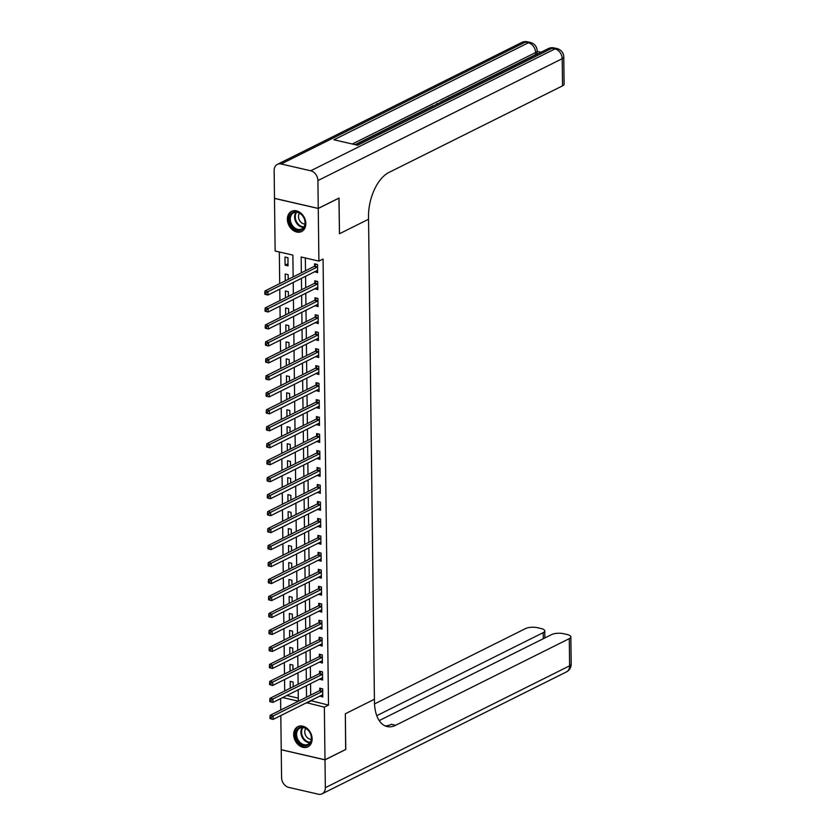 <?xml version="1.0" encoding="UTF-8"?>
<svg xmlns="http://www.w3.org/2000/svg" width="836" height="836" viewBox="0 0 836 836"><rect width="100%" height="100%" fill="white"/><g stroke="black" fill="none" stroke-linecap="round" stroke-linejoin="round"><path stroke-width="1.25" d="M305.819 223.557A11.276 8.642 63.5 0 1 301.629 231.52A11.276 8.642 63.5 0 1 292.255 229.681A11.276 8.642 63.5 0 1 287.375 219.304A11.276 8.642 63.5 0 1 291.565 211.341A11.276 8.642 63.5 0 1 300.939 213.18A11.276 8.642 63.5 0 1 305.819 223.557M312.121 738.878A11.276 8.642 63.5 0 1 307.93 746.841A11.276 8.642 63.5 0 1 298.546 745.001A11.276 8.642 63.5 0 1 293.666 734.635A11.276 8.642 63.5 0 1 297.856 726.662A11.276 8.642 63.5 0 1 307.23 728.501A11.276 8.642 63.5 0 1 312.121 738.878M345.676 749.464L345.331 713.777L345.77 749.422L324.995 759.778L281.23 749.714L280.812 715.564M280.739 710.025L280.603 698.593M279.329 251.981L279.715 283.613M279.778 289.151L279.924 300.584M279.987 306.122L280.133 317.565M280.196 323.093L280.332 334.536M280.405 340.074L280.541 351.507M280.614 357.045L280.75 368.477M280.823 374.016L280.959 385.459M281.021 390.997L281.168 402.43M281.23 407.968L281.377 419.4M281.439 424.939L281.586 436.382M281.648 441.91L281.784 453.352M281.857 458.891L281.993 470.323M282.066 475.862L282.202 487.294M282.275 492.832L282.411 504.275M282.474 509.814L282.62 521.246M282.683 526.784L282.829 538.217M282.892 543.755L283.028 555.198M283.101 560.726L283.237 572.169M283.31 577.707L283.446 589.14M283.519 594.678L283.655 606.11M283.717 611.649L283.864 623.092M283.926 628.63L284.073 640.062M284.135 645.601L284.282 657.033M284.344 662.572L284.48 674.015M284.553 679.543L284.689 690.985M293.143 276.915L292.882 255.105L275.138 251.019L274.49 198.404L318.255 208.467L318.903 261.093L301.159 257.007L301.357 272.818M286.811 695.5L298.295 698.133M293.196 686.743L293.133 682.051L290.176 681.371L290.259 688.206M292.987 669.772L292.924 665.08L289.967 664.401L290.05 671.235M292.778 652.791L292.715 648.109L289.758 647.43L289.841 654.254M292.569 635.82L292.516 631.138L289.559 630.459L289.643 637.283M292.36 618.849L292.307 614.157L289.35 613.478L289.434 620.312M292.151 601.878L292.098 597.186L289.141 596.507L289.225 603.341M291.952 584.897L291.889 580.215L288.932 579.536L289.016 586.36M291.743 567.926L291.68 563.234L288.723 562.555L288.807 569.389M291.534 550.955L291.471 546.263L288.514 545.584L288.598 552.418M291.325 533.974L291.262 529.293L288.315 528.613L288.389 535.437M291.116 517.003L291.064 512.322L288.106 511.642L288.19 518.466M290.907 500.032L290.855 495.34L287.897 494.661L287.981 501.495M290.698 483.062L290.646 478.37L287.688 477.69L287.772 484.525M290.5 466.08L290.437 461.399L287.48 460.72L287.563 467.543M290.291 449.11L290.228 444.418L287.27 443.738L287.354 450.573M290.082 432.139L290.019 427.447L287.061 426.768L287.145 433.602M289.873 415.158L289.82 410.476L286.863 409.797L286.947 416.621M289.664 398.187L289.611 393.505L286.654 392.826L286.738 399.65M289.455 381.216L289.402 376.524L286.445 375.845L286.529 382.679M289.256 364.245L289.193 359.553L286.236 358.874L286.32 365.698M289.047 347.264L288.984 342.582L286.027 341.903L286.111 348.727M288.838 330.293L288.775 325.601L285.818 324.922L285.902 331.756M288.629 313.322L288.566 308.63L285.619 307.951L285.703 314.785M288.42 296.341L288.368 291.659L285.41 290.98L285.494 297.804M288.211 279.37L288.159 274.689L285.201 274.009L285.285 280.833M288.044 265.858L287.95 257.707L284.992 257.028L285.097 265.179L288.044 265.858M310.762 700.631L328.506 705.093L323.062 259.014L318.903 261.093M305.349 257.969L305.506 270.739M305.579 276.277L305.715 287.72M305.777 293.258L305.924 304.691M305.986 310.229L306.133 321.661M306.195 327.2L306.331 338.643M306.404 344.181L306.54 355.613M306.613 361.152L306.749 372.584M306.822 378.123L306.958 389.566M307.021 395.094L307.167 406.536M307.23 412.075L307.376 423.507M307.439 429.046L307.585 440.478M307.648 446.016L307.784 457.459M307.857 462.998L307.993 474.43M308.066 479.969L308.202 491.401M308.275 496.939L308.411 508.382M308.474 513.91L308.62 525.353M308.683 530.891L308.829 542.324M308.892 547.862L309.027 559.294M309.101 564.833L309.236 576.276M309.31 581.814L309.445 593.246M309.519 598.785L309.654 610.217M309.717 615.756L309.863 627.199M309.926 632.727L310.072 644.169M310.135 649.708L310.281 661.14M310.344 666.679L310.48 678.111M310.553 683.649L310.689 695.092M319.843 696.095L322.8 697.005L322.706 688.864L319.749 688.174L319.78 690.39M319.634 679.114L322.602 680.034L322.497 671.883L319.54 671.203L319.571 673.419M319.436 662.143L322.393 663.063L322.288 654.912L319.331 654.233L319.362 656.438M319.227 645.173L322.184 646.082L322.079 637.941L319.122 637.262L319.153 639.467M319.018 628.202L321.975 629.111L321.881 620.96L318.924 620.281L318.944 622.496M318.809 611.22L321.766 612.14L321.672 603.989L318.715 603.31L318.735 605.515M318.6 594.25L321.557 595.159L321.463 587.018L318.506 586.339L318.526 588.544M318.391 577.279L321.358 578.188L321.254 570.048L318.297 569.358L318.328 571.573M318.182 560.298L321.149 561.217L321.045 553.066L318.088 552.387L318.119 554.602M317.983 543.327L320.94 544.246L320.836 536.095L317.879 535.416L317.91 537.621M317.774 526.356L320.731 527.265L320.627 519.125L317.67 518.445L317.701 520.65M317.565 509.385L320.522 510.294L320.428 502.143L317.471 501.464L317.492 503.68M317.356 492.404L320.313 493.324L320.219 485.173L317.262 484.493L317.283 486.698M317.147 475.433L320.104 476.342L320.01 468.202L317.053 467.523L317.084 469.727M316.938 458.462L319.906 459.372L319.801 451.231L316.844 450.541L316.875 452.757M316.74 441.481L319.697 442.401L319.592 434.25L316.635 433.57L316.666 435.786M316.53 424.51L319.488 425.43L319.383 417.279L316.426 416.6L316.457 418.805M316.321 407.54L319.279 408.449L319.185 400.308L316.227 399.629L316.248 401.834M316.112 390.569L319.07 391.478L318.976 383.327L316.018 382.648L316.039 384.863M315.904 373.587L318.861 374.507L318.767 366.356L315.809 365.677L315.83 367.882M315.695 356.617L318.662 357.526L318.558 349.385L315.6 348.706L315.632 350.911M315.485 339.646L318.453 340.555L318.349 332.414L315.391 331.725L315.423 333.94M315.287 322.665L318.244 323.584L318.14 315.433L315.182 314.754L315.214 316.969M315.078 305.694L318.035 306.613L317.931 298.462L314.973 297.783L315.005 299.988M314.869 288.723L317.826 289.632L317.732 281.492L314.775 280.812L314.796 283.017M314.66 271.752L317.617 272.661L317.523 264.51L314.566 263.831L314.587 266.047M338.935 198.09L339.468 233.756L368.551 219.241L374.444 701.707A36.136 19.636 103 0 0 387.11 726.568A36.136 19.636 103 0 0 395.627 725.293L569.285 638.652A8.674 2.978 -0.7 0 0 570.863 636.907A8.674 2.978 -0.7 0 0 567.174 634.534L563.683 633.73A8.674 2.978 -0.7 0 0 551.603 634.576L379.22 720.59M339.029 198.111L318.255 208.467M328.506 705.093L324.358 707.162L324.995 759.778M345.331 713.777L374.413 699.262L345.331 713.777M306.603 702.7L324.358 707.162M301.42 278.357L301.556 289.789M301.629 295.327L301.765 306.76M301.838 312.298L301.974 323.741M302.047 329.279L302.183 340.712M302.245 346.25L302.392 357.683M302.454 363.221L302.601 374.664M302.663 380.192L302.799 391.635M302.872 397.173L303.008 408.605M303.081 414.144L303.217 425.576M303.29 431.115L303.426 442.557M303.489 448.096L303.635 459.528M303.698 465.067L303.844 476.499M303.907 482.038L304.053 493.48M304.116 499.008L304.252 510.451M304.325 515.99L304.461 527.422M304.534 532.96L304.67 544.393M304.743 549.931L304.879 561.374M304.941 566.912L305.088 578.345M305.15 583.883L305.297 595.316M305.359 600.854L305.495 612.297M305.568 617.825L305.704 629.268M305.777 634.806L305.913 646.238M305.986 651.777L306.122 663.209M306.185 668.748L306.331 680.19M306.394 685.729L306.54 697.161M282.662 697.569L298.327 701.174L298.191 689.815M298.128 684.287L297.982 672.844M297.919 667.306L297.773 655.873M297.71 650.335L297.564 638.903M297.501 633.364L297.365 621.921M297.292 616.383L297.156 604.95M297.083 599.412L296.947 587.98M296.874 582.441L296.738 570.998M296.675 565.47L296.529 554.028M296.466 548.489L296.32 537.057M296.257 531.518L296.122 520.086M296.048 514.548L295.913 503.105M295.839 497.566L295.704 486.134M295.63 480.595L295.495 469.163M295.432 463.625L295.286 452.182M295.223 446.654L295.077 435.211M295.014 429.673L294.868 418.24M294.805 412.702L294.669 401.27M294.596 395.731L294.46 384.288M294.387 378.75L294.251 367.317M294.178 361.779L294.042 350.347M293.979 344.808L293.833 333.365M293.77 327.837L293.624 316.395M293.561 310.856L293.426 299.424M293.352 293.885L293.217 282.453M310.762 701.007L306.613 703.076M322.78 694.862L319.843 696.325M288.023 263.716L285.097 265.179M322.571 677.891L319.645 679.355M322.362 660.921L319.436 662.384M322.153 643.939L319.227 645.402M321.954 626.969L319.018 628.432M321.745 609.998L318.809 611.461M321.536 593.017L318.6 594.48M321.327 576.046L318.401 577.509M321.118 559.075L318.192 560.538M320.909 542.104L317.983 543.567M320.7 525.123L317.774 526.586M320.501 508.152L317.565 509.615M320.292 491.181L317.356 492.644M320.084 474.2L317.147 475.663M319.875 457.229L316.948 458.692M319.665 440.258L316.74 441.721M319.456 423.288L316.53 424.751M319.258 406.306L316.321 407.769M319.049 389.336L316.112 390.799M318.84 372.365L315.904 373.828M318.631 355.384L315.705 356.847M318.422 338.413L315.496 339.876M318.213 321.442L315.287 322.905M318.014 304.471L315.078 305.934M317.805 287.49L314.869 288.953M317.596 270.519L314.66 271.982M322.32 691.445L319.362 690.766L270.174 715.302L273.132 715.982L322.32 691.445A1.442 0.784 103 0 0 322.633 691.194L322.738 691.069M271.178 717.34L273.132 715.982L273.173 719.378L270.216 718.699L271.188 718.699L271.178 717.34L269.997 717.069L270.007 718.427M322.78 694.8L322.675 694.779A1.442 0.784 103 0 0 322.362 694.841L273.173 719.378L271.188 718.699M319.362 690.766A1.442 0.784 103 0 0 319.676 690.505L321.358 688.55M270.174 715.302L269.997 717.069M322.111 674.474L319.153 673.785L269.965 698.332L272.923 699.011L322.111 674.474A1.442 0.784 103 0 0 322.424 674.213L322.529 674.098M270.969 700.359L272.923 699.011L272.964 702.407L270.007 701.728L270.989 701.717L270.969 700.359L269.788 700.087L269.798 701.446M322.571 677.829L322.466 677.808A1.442 0.784 103 0 0 322.153 677.86L272.964 702.407L270.989 701.717M319.153 673.785A1.442 0.784 103 0 0 319.467 673.534L321.149 671.569M269.965 698.332L269.788 700.087M321.902 657.493L318.944 656.814L269.756 681.361L272.714 682.04L321.902 657.493A1.442 0.784 103 0 0 322.215 657.242L322.32 657.117M270.76 683.388L272.714 682.04L272.755 685.436L269.798 684.747L270.78 684.747L270.76 683.388L269.579 683.116L269.6 684.475M322.362 660.848L322.257 660.837A1.442 0.784 103 0 0 321.944 660.889L272.755 685.436L270.78 684.747M318.944 656.814A1.442 0.784 103 0 0 319.258 656.563L320.94 654.598M269.756 681.361L269.579 683.116M321.693 640.522L318.735 639.843L269.547 664.38L272.505 665.059L321.693 640.522A1.442 0.784 103 0 0 322.006 640.272L322.111 640.146M270.55 666.417L272.505 665.059L272.546 668.455L269.589 667.776L270.571 667.776L270.55 666.417L269.37 666.146L269.391 667.504M322.153 643.877L322.048 643.856A1.442 0.784 103 0 0 321.735 643.919L272.546 668.455L270.571 667.776M318.735 639.843A1.442 0.784 103 0 0 319.049 639.592L320.731 637.628M269.547 664.38L269.37 666.146M321.494 623.552L318.537 622.872L269.349 647.409L272.306 648.088L321.494 623.552A1.442 0.784 103 0 0 321.797 623.29L321.902 623.175M270.341 649.447L272.306 648.088L272.348 651.484L269.391 650.805L270.362 650.805L270.341 649.447L269.161 649.175L269.182 650.523M321.944 626.906L321.839 626.885A1.442 0.784 103 0 0 321.536 626.948L272.348 651.484L270.362 650.805M318.537 622.872A1.442 0.784 103 0 0 318.84 622.611L320.522 620.657M269.349 647.409L269.161 649.175M310.532 742.598A9.76 7.482 63.5 0 1 299.664 743.444A9.76 7.482 63.5 0 1 296.581 730.246A9.76 7.482 63.5 0 1 307.449 729.4A9.76 7.482 63.5 0 1 310.532 742.598M297.522 730.497A9.039 6.928 -116.5 0 0 298.922 741.156A9.039 6.928 -116.5 0 0 308.003 744.301A9.039 6.928 -116.5 0 0 310.428 741.929A9.039 6.928 -116.5 0 0 309.017 731.27A9.039 6.928 -116.5 0 0 299.936 728.135A9.039 6.928 -116.5 0 0 297.522 730.497M305.861 728.501A6.437 4.932 -116.5 0 0 305.443 729.117A6.437 4.932 -116.5 0 0 305.84 735.795A6.437 4.932 -116.5 0 0 311.274 739.348M298.797 726.285A11.202 8.59 -116.5 0 0 298.556 726.4A11.202 8.59 -116.5 0 0 295.557 729.337A11.202 8.59 -116.5 0 0 297.292 742.546A11.202 8.59 -116.5 0 0 308.557 746.443A11.202 8.59 -116.5 0 0 308.797 746.318M290.405 224.09A9.76 7.482 63.5 0 1 293.175 212.239A9.76 7.482 63.5 0 1 304.116 218.102A9.76 7.482 63.5 0 1 301.347 229.952A9.76 7.482 63.5 0 1 290.405 224.09M304.022 218.123A9.039 6.928 -116.5 0 0 293.645 212.804A9.039 6.928 -116.5 0 0 291.325 223.661A9.039 6.928 -116.5 0 0 301.712 228.97A9.039 6.928 -116.5 0 0 304.022 218.123M299.56 213.17A6.437 4.932 -116.5 0 0 299.225 219.837A6.437 4.932 -116.5 0 0 304.973 224.027M292.506 210.954A11.202 8.59 -116.5 0 0 292.255 211.069A11.202 8.59 -116.5 0 0 289.381 224.529A11.202 8.59 -116.5 0 0 302.266 231.123A11.202 8.59 -116.5 0 0 302.507 230.997M324.995 759.851L281.23 749.777L281.575 777.616A8.674 6.646 -116.5 0 0 288.765 787.397L318.338 794.2A8.674 6.646 -116.5 0 0 322.111 793.813A8.674 6.646 -116.5 0 0 325.34 787.69L324.995 759.851L345.77 749.484M376.775 715.679L543.201 632.653A8.674 2.978 -0.7 0 0 544.779 630.908A8.674 2.978 -0.7 0 0 541.091 628.526L537.6 627.721A8.674 2.978 -0.7 0 0 525.52 628.578L374.518 703.922M385.03 725.857A36.136 19.636 103 0 0 391.373 724.31L395.627 725.293M541.049 52.219L537.161 51.33M563.777 56.952A8.674 8.674 0 0 0 557.048 48.603A8.674 4.713 -77 0 0 555 48.906A8.674 6.646 63.5 0 1 562.2 58.687A8.674 2.978 -0.7 0 0 563.777 56.952L564.101 84.112A8.674 2.978 179.3 0 1 562.534 85.847L562.2 58.687L317.92 180.566A8.674 6.646 -116.5 0 0 310.72 170.784L555 48.906L552.042 48.227L357.62 145.234L333.961 139.79L528.383 42.782A8.674 6.646 63.5 0 1 535.583 52.563A8.674 2.978 -0.7 0 0 537.161 50.829L537.182 52.867A8.674 2.978 179.3 0 1 535.604 54.601L535.583 52.563L352.301 144.011M355.112 144.659L432.63 105.984M436.465 104.072L437.238 103.685M440.551 102.023L443.519 100.55M444.71 99.954L448.023 98.303M450.27 97.185L535.604 54.601M317.92 180.566L318.255 208.404L339.029 198.038L339.468 233.756L368.551 219.241L368.519 216.796A36.136 19.636 -77 0 1 388.876 172.488L562.534 85.847M310.72 170.784L281.147 163.981A8.674 6.646 -116.5 0 0 277.374 164.368A8.674 6.646 -116.5 0 0 274.156 170.502L274.49 198.331L318.255 208.404M433.403 105.932L436.914 104.176M432.63 105.754L432.64 106.308M438.001 103.633L441.429 101.919M437.228 103.455L437.238 104.009M444.073 100.602L445.285 99.996M443.519 100.32L443.519 100.874M448.033 98.627L448.765 97.634L451.095 97.091M321.285 606.57L318.328 605.891L269.14 630.438L272.097 631.117L321.285 606.57A1.442 0.784 103 0 0 321.588 606.319L321.693 606.204M270.143 632.465L272.097 631.117L272.139 634.514L269.182 633.834L270.153 633.824L270.143 632.465L268.952 632.194L268.973 633.552M321.745 609.925L321.63 609.914A1.442 0.784 103 0 0 321.327 609.966L272.139 634.514L270.153 633.824M318.328 605.891A1.442 0.784 103 0 0 318.631 605.64L320.313 603.676M269.14 630.438L268.952 632.194M321.076 589.599L318.119 588.92L268.931 613.457L271.888 614.147L321.076 589.599A1.442 0.784 103 0 0 321.379 589.349L321.484 589.223M269.934 615.495L271.888 614.147L271.93 617.532L268.973 616.853L269.944 616.853L269.934 615.495L268.753 615.223L268.764 616.581M321.536 592.954L321.432 592.943A1.442 0.784 103 0 0 321.118 592.996L271.93 617.532L269.944 616.853M318.119 588.92A1.442 0.784 103 0 0 318.422 588.669L320.104 586.705M268.931 613.457L268.753 615.223M320.867 572.629L317.91 571.949L268.722 596.486L271.679 597.165L320.867 572.629A1.442 0.784 103 0 0 321.181 572.378L321.285 572.252M269.725 598.524L271.679 597.165L271.721 600.562L268.764 599.882L269.746 599.882L269.725 598.524L268.544 598.252L268.555 599.611M321.327 575.983L321.223 575.962A1.442 0.784 103 0 0 320.909 576.025L271.721 600.562L269.746 599.882M317.91 571.949A1.442 0.784 103 0 0 318.223 571.688L319.906 569.734M268.722 596.486L268.544 598.252M320.658 555.658L317.701 554.968L268.513 579.515L271.47 580.194L320.658 555.658A1.442 0.784 103 0 0 320.972 555.397L321.076 555.282M269.516 581.542L271.47 580.194L271.512 583.591L268.555 582.911L269.537 582.901L269.516 581.542L268.335 581.271L268.356 582.629M321.118 559.012L321.014 558.991A1.442 0.784 103 0 0 320.7 559.044L271.512 583.591L269.537 582.901M317.701 554.968A1.442 0.784 103 0 0 318.014 554.717L319.697 552.753M268.513 579.515L268.335 581.271M320.449 538.677L317.492 537.997L268.304 562.544L271.261 563.224L320.449 538.677A1.442 0.784 103 0 0 320.763 538.426L320.867 538.3M269.307 564.572L271.261 563.224L271.303 566.62L268.346 565.93L269.328 565.93L269.307 564.572L268.126 564.3L268.147 565.658M320.909 542.031L320.805 542.021A1.442 0.784 103 0 0 320.491 542.073L271.303 566.62L269.328 565.93M317.492 537.997A1.442 0.784 103 0 0 317.805 537.747L319.488 535.782M268.304 562.544L268.126 564.3M320.24 521.706L317.293 521.027L268.105 545.563L271.052 546.242L320.24 521.706A1.442 0.784 103 0 0 320.554 521.455L320.658 521.33M269.098 547.601L271.052 546.242L271.094 549.639L268.137 548.959L269.119 548.959L269.098 547.601L267.917 547.329L267.938 548.688M320.7 525.06L320.596 525.039A1.442 0.784 103 0 0 320.282 525.102L271.094 549.639L269.119 548.959M317.293 521.027A1.442 0.784 103 0 0 317.596 520.776L319.279 518.811M268.105 545.563L267.917 547.329M320.042 504.735L317.084 504.056L267.896 528.592L270.854 529.272L320.042 504.735A1.442 0.784 103 0 0 320.345 504.474L320.449 504.359M268.899 530.63L270.854 529.272L270.895 532.668L267.938 531.989L268.91 531.989L268.899 530.63L267.708 530.358L267.729 531.706M320.501 508.089L320.387 508.069A1.442 0.784 103 0 0 320.084 508.131L270.895 532.668L268.91 531.989M317.084 504.056A1.442 0.784 103 0 0 317.387 503.794L319.07 501.84M267.896 528.592L267.708 530.358M319.833 487.754L316.875 487.075L267.687 511.622L270.645 512.301L319.833 487.754A1.442 0.784 103 0 0 320.136 487.503L320.24 487.388M268.69 513.649L270.645 512.301L270.686 515.697L267.729 515.018L268.701 515.007L268.69 513.649L267.51 513.377L267.52 514.736M320.292 491.108L320.188 491.098A1.442 0.784 103 0 0 319.875 491.15L270.686 515.697L268.701 515.007M316.875 487.075A1.442 0.784 103 0 0 317.178 486.824L318.861 484.859M267.687 511.622L267.51 513.377M319.624 470.783L316.666 470.104L267.478 494.64L270.436 495.33L319.624 470.783A1.442 0.784 103 0 0 319.937 470.532L320.042 470.407M268.481 496.678L270.436 495.33L270.477 498.716L267.52 498.037L268.492 498.037L268.481 496.678L267.301 496.406L267.311 497.765M320.084 474.137L319.979 474.127A1.442 0.784 103 0 0 319.665 474.179L270.477 498.716L268.492 498.037M316.666 470.104A1.442 0.784 103 0 0 316.98 469.853L318.662 467.888M267.478 494.64L267.301 496.406M319.415 453.812L316.457 453.133L267.269 477.669L270.227 478.349L319.415 453.812A1.442 0.784 103 0 0 319.728 453.561L319.833 453.436M268.272 479.707L270.227 478.349L270.268 481.745L267.311 481.066L268.293 481.066L268.272 479.707L267.092 479.436L267.102 480.794M319.875 457.167L319.77 457.146A1.442 0.784 103 0 0 319.456 457.208L270.268 481.745L268.293 481.066M316.457 453.133A1.442 0.784 103 0 0 316.771 452.872L318.453 450.917M267.269 477.669L267.092 479.436M319.206 436.831L316.248 436.152L267.06 460.699L270.018 461.378L319.206 436.831A1.442 0.784 103 0 0 319.519 436.58L319.624 436.465M268.063 462.726L270.018 461.378L270.059 464.774L267.102 464.095L268.084 464.084L268.063 462.726L266.883 462.454L266.903 463.813M319.665 440.196L319.561 440.175A1.442 0.784 103 0 0 319.248 440.227L270.059 464.774L268.084 464.084M316.248 436.152A1.442 0.784 103 0 0 316.562 435.901L318.244 433.936M267.06 460.699L266.883 462.454M318.997 419.86L316.039 419.181L266.851 443.728L269.809 444.407L318.997 419.86A1.442 0.784 103 0 0 319.31 419.609L319.415 419.484M267.854 445.755L269.809 444.407L269.85 447.803L266.893 447.114L267.875 447.114L267.854 445.755L266.674 445.483L266.694 446.842M319.456 423.215L319.352 423.204A1.442 0.784 103 0 0 319.038 423.256L269.85 447.803L267.875 447.114M316.039 419.181A1.442 0.784 103 0 0 316.353 418.93L318.035 416.965M266.851 443.728L266.674 445.483M318.798 402.889L315.841 402.21L266.653 426.747L269.61 427.426L318.798 402.889A1.442 0.784 103 0 0 319.101 402.638L319.206 402.513M267.656 428.784L269.61 427.426L269.652 430.822L266.694 430.143L267.666 430.143L267.656 428.784L266.465 428.513L266.485 429.871M319.248 406.244L319.143 406.223A1.442 0.784 103 0 0 318.84 406.286L269.652 430.822L267.666 430.143M315.841 402.21A1.442 0.784 103 0 0 316.144 401.959L317.826 399.995M266.653 426.747L266.465 428.513M318.589 385.918L315.632 385.239L266.444 409.776L269.401 410.455L318.589 385.918A1.442 0.784 103 0 0 318.892 385.657L318.997 385.542M267.447 411.814L269.401 410.455L269.443 413.851L266.485 413.172L267.457 413.172L267.447 411.814L266.256 411.542L266.276 412.89M319.049 389.273L318.934 389.252A1.442 0.784 103 0 0 318.631 389.304L269.443 413.851L267.457 413.172M315.632 385.239A1.442 0.784 103 0 0 315.935 384.978L317.617 383.024M266.444 409.776L266.256 411.542M318.38 368.937L315.423 368.258L266.235 392.805L269.192 393.484L318.38 368.937A1.442 0.784 103 0 0 318.683 368.686L318.788 368.561M267.238 394.832L269.192 393.484L269.234 396.881L266.276 396.201L267.248 396.191L267.238 394.832L266.057 394.561L266.067 395.919M318.84 372.292L318.735 372.281A1.442 0.784 103 0 0 318.422 372.333L269.234 396.881L267.248 396.191M315.423 368.258A1.442 0.784 103 0 0 315.726 368.007L317.408 366.043M266.235 392.805L266.057 394.561M318.171 351.966L315.214 351.287L266.026 375.824L268.983 376.513L318.171 351.966A1.442 0.784 103 0 0 318.485 351.716L318.589 351.59M267.029 377.862L268.983 376.513L269.025 379.899L266.067 379.22L267.05 379.22L267.029 377.862L265.848 377.59L265.858 378.948M318.631 355.321L318.526 355.31A1.442 0.784 103 0 0 318.213 355.363L269.025 379.899L267.05 379.22M315.214 351.287A1.442 0.784 103 0 0 315.527 351.036L317.21 349.072M266.026 375.824L265.848 377.59M317.962 334.996L315.005 334.316L265.817 358.853L268.774 359.532L317.962 334.996A1.442 0.784 103 0 0 318.276 334.745L318.38 334.619M266.82 360.891L268.774 359.532L268.816 362.928L265.858 362.249L266.841 362.249L266.82 360.891L265.639 360.619L265.66 361.978M318.422 338.35L318.317 338.329A1.442 0.784 103 0 0 318.004 338.392L268.816 362.928L266.841 362.249M315.005 334.316A1.442 0.784 103 0 0 315.318 334.055L317.001 332.101M265.817 358.853L265.639 360.619M317.753 318.014L314.796 317.335L265.608 341.882L268.565 342.561L317.753 318.014A1.442 0.784 103 0 0 318.067 317.764L318.171 317.649M266.611 343.909L268.565 342.561L268.607 345.958L265.649 345.278L266.632 345.268L266.611 343.909L265.43 343.638L265.451 344.996M318.213 321.379L318.108 321.358A1.442 0.784 103 0 0 317.795 321.411L268.607 345.958L266.632 345.268M314.796 317.335A1.442 0.784 103 0 0 315.109 317.084L316.792 315.12M265.608 341.882L265.43 343.638M317.555 301.044L314.597 300.364L265.409 324.911L268.366 325.591L317.555 301.044A1.442 0.784 103 0 0 317.858 300.793L317.962 300.667M266.402 326.939L268.366 325.591L268.398 328.987L265.44 328.297L266.423 328.297L266.402 326.939L265.221 326.667L265.242 328.025M318.004 304.398L317.899 304.388A1.442 0.784 103 0 0 317.586 304.44L268.398 328.987L266.423 328.297M314.597 300.364A1.442 0.784 103 0 0 314.9 300.114L316.583 298.149M265.409 324.911L265.221 326.667M317.346 284.073L314.388 283.394L265.2 307.93L268.157 308.609L317.346 284.073A1.442 0.784 103 0 0 317.649 283.822L317.753 283.697M266.203 309.968L268.157 308.609L268.199 312.006L265.242 311.326L266.214 311.326L266.203 309.968L265.012 309.696L265.033 311.055M317.805 287.427L317.69 287.406A1.442 0.784 103 0 0 317.387 287.469L268.199 312.006L266.214 311.326M314.388 283.394A1.442 0.784 103 0 0 314.691 283.143L316.374 281.178M265.2 307.93L265.012 309.696M317.137 267.102L314.179 266.423L264.991 290.959L267.948 291.639L317.137 267.102A1.442 0.784 103 0 0 317.44 266.841L317.544 266.726M265.994 292.997L267.948 291.639L267.99 295.035L265.033 294.356L266.005 294.356L265.994 292.997L264.813 292.725L264.824 294.073M317.596 270.456L317.492 270.436A1.442 0.784 103 0 0 317.178 270.488L267.99 295.035L266.005 294.356M314.179 266.423A1.442 0.784 103 0 0 314.482 266.161L316.165 264.207M264.991 290.959L264.813 292.725M322.633 691.194L319.676 690.505M322.424 674.213L319.467 673.534M322.215 657.242L319.258 656.563M322.006 640.272L319.049 639.592M321.797 623.29L318.84 622.611M309.916 742.713A9.039 6.928 63.5 0 1 302.371 737.655A9.039 6.928 63.5 0 1 301.848 728.334A9.039 6.928 63.5 0 1 302.36 727.56M302.956 727.581A8.736 6.698 -116.5 0 0 302.475 728.323A8.736 6.698 -116.5 0 0 302.977 737.321A8.736 6.698 -116.5 0 0 310.26 742.222M303.625 227.382A9.039 6.928 63.5 0 1 295.651 221.498A9.039 6.928 63.5 0 1 296.059 212.239M296.655 212.26A8.736 6.698 -116.5 0 0 296.278 221.206A8.736 6.698 -116.5 0 0 303.959 226.901M325.34 787.69L569.619 665.811L569.285 638.652M543.275 638.735L543.201 632.653M569.619 665.811A8.674 6.646 63.5 0 1 566.39 671.935A8.674 8.674 0 0 0 571.187 664.066A8.674 2.978 179.3 0 1 569.619 665.811M537.161 50.829A8.674 8.674 0 0 0 530.432 42.479A8.674 4.713 -77 0 0 528.383 42.782L525.426 42.103L281.147 163.981M521.654 42.49A8.674 6.646 63.5 0 1 525.426 42.103A8.674 4.713 103 0 1 527.474 41.8A8.674 8.674 0 0 0 521.654 42.49L277.374 164.368M548.27 48.613A8.674 6.646 63.5 0 1 552.042 48.227A8.674 4.713 103 0 1 554.09 47.924A8.674 8.674 0 0 0 548.27 48.613L355.561 144.764M321.588 606.319L318.631 605.64M321.379 589.349L318.422 588.669M321.181 572.378L318.223 571.688M320.972 555.397L318.014 554.717M320.763 538.426L317.805 537.747M320.554 521.455L317.596 520.776M320.345 504.474L317.387 503.794M320.136 487.503L317.178 486.824M319.937 470.532L316.98 469.853M319.728 453.561L316.771 452.872M319.519 436.58L316.562 435.901M319.31 419.609L316.353 418.93M319.101 402.638L316.144 401.959M318.892 385.657L315.935 384.978M318.683 368.686L315.726 368.007M318.485 351.716L315.527 351.036M318.276 334.745L315.318 334.055M318.067 317.764L315.109 317.084M317.858 300.793L314.9 300.114M317.649 283.822L314.691 283.143M317.44 266.841L314.482 266.161M544.863 637.941L544.779 630.908M322.111 793.813L566.39 671.935M571.187 664.066L570.863 636.907M530.432 42.479L527.474 41.8M557.048 48.603L554.09 47.924M448.012 99.536L447.991 98.449"/></g></svg>
